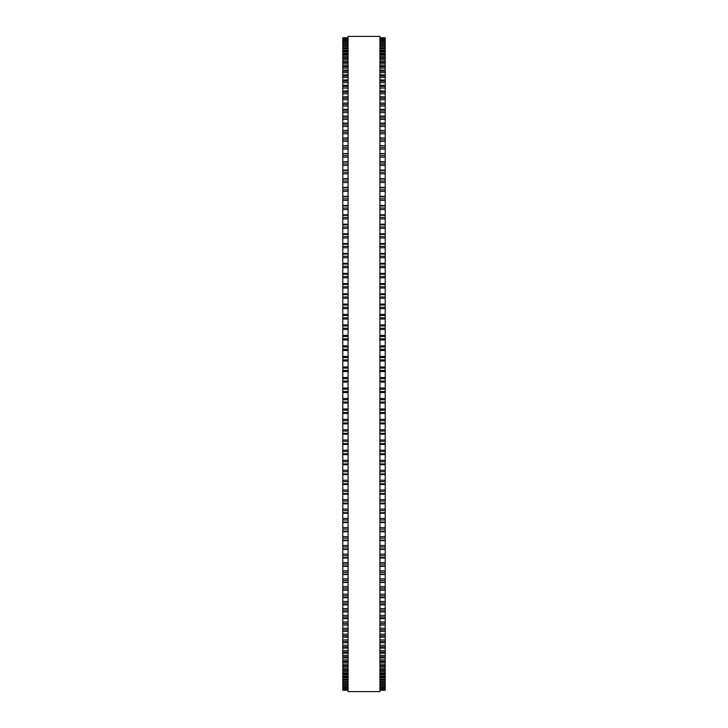 <?xml version="1.0" encoding="UTF-8"?>
<svg xmlns="http://www.w3.org/2000/svg" width="728" height="728" viewBox="0 0 728 728"><rect width="100%" height="100%" fill="white"/><g stroke="black" fill="none" stroke-linecap="round" stroke-linejoin="round"><path stroke-width="1.09" d="M342.779 37.747L348.084 37.747L342.779 37.747L342.779 413.486L348.084 413.477M385.221 37.747L379.916 37.747L385.221 37.747L385.221 413.486L379.916 413.477M385.221 345.936L379.916 345.936L385.221 345.8M342.779 345.936L348.084 345.936L342.779 345.8M385.221 335.426L379.916 335.426L385.221 335.308M342.779 335.426L348.084 335.426L342.779 335.308M385.221 324.952L379.916 324.952L385.221 324.843M342.779 324.952L348.084 324.952L342.779 324.843M379.916 314.523L385.221 314.423M348.084 314.523L342.779 314.423M385.221 304.131L379.916 304.131L385.221 304.058M342.779 304.131L348.084 304.131L342.779 304.058M379.916 293.83L385.221 293.757M348.084 293.83L342.779 293.757M342.779 37.883L348.084 37.883L342.779 37.883M385.221 37.883L379.916 37.883L385.221 37.883M342.779 38.356L348.084 38.356L342.779 38.356M385.221 38.356L379.916 38.356L385.221 38.356M342.779 39.175L348.084 39.175L342.779 39.166M385.221 39.175L379.916 39.175L385.221 39.166M342.779 40.331L348.084 40.331L342.779 40.322M385.221 40.331L379.916 40.331L385.221 40.322M342.779 41.833L348.084 41.833L342.779 41.815M385.221 41.833L379.916 41.833L385.221 41.815M348.084 43.662L342.779 43.662L348.084 43.644M379.916 43.662L385.221 43.662L379.916 43.644M342.779 45.837L348.084 45.837L342.779 45.809M385.221 45.837L379.916 45.837L385.221 45.809M342.779 48.339L348.084 48.339L342.779 48.303M385.221 48.339L379.916 48.339L385.221 48.303M348.084 51.178L342.779 51.178L348.084 51.133M379.916 51.178L385.221 51.178L379.916 51.133M348.084 54.336L342.779 54.336L348.084 54.282M379.916 54.336L385.221 54.336L379.916 54.282M348.084 57.831L342.779 57.831L348.084 57.758M379.916 57.831L385.221 57.831L379.916 57.758M348.084 61.643L342.779 61.643L348.084 61.562M379.916 61.643L385.221 61.643L379.916 61.562M348.084 65.766L342.779 65.766L348.084 65.675M379.916 65.766L385.221 65.766L379.916 65.675M348.084 70.207L342.779 70.207L348.084 70.097M379.916 70.207L385.221 70.207L379.916 70.097M348.084 74.957L342.779 74.957L348.084 74.829M379.916 74.957L385.221 74.957L379.916 74.829M348.084 80.007L342.779 80.007L348.084 79.862M379.916 80.007L385.221 80.007L379.916 79.862M348.084 85.358L342.779 85.358L348.084 85.194M379.916 85.358L385.221 85.358L379.916 85.194M348.084 90.991L342.779 90.991L348.084 90.809M379.916 90.991L385.221 90.991L379.916 90.809M348.084 96.924L342.779 96.924L348.084 96.724M379.916 96.924L385.221 96.924L379.916 96.724M348.084 103.13L342.779 103.13L348.084 102.903M379.916 103.13L385.221 103.13L379.916 102.903M348.084 130.631L342.779 130.631L348.084 130.312M379.916 130.631L385.221 130.631L379.916 130.312M342.779 138.083L348.084 137.792M385.221 138.083L379.916 137.792M342.779 145.773L348.084 145.509M385.221 145.773L379.916 145.509M342.779 153.69L348.084 153.453M385.221 153.69L379.916 153.453M342.779 161.834L348.084 161.616M385.221 161.834L379.916 161.616M342.779 170.188L348.084 169.988M385.221 170.188L379.916 169.988M342.779 178.742L348.084 178.56M385.221 178.742L379.916 178.56M342.779 187.496L348.084 187.333M385.221 187.496L379.916 187.333M342.779 196.433L348.084 196.287M385.221 196.433L379.916 196.287M342.779 205.542L348.084 205.414M385.221 205.542L379.916 205.414M342.779 214.824L348.084 214.714M385.221 214.824L379.916 214.714M342.779 224.251L348.084 224.16M385.221 224.251L379.916 224.16M342.779 233.834L348.084 233.752M385.221 233.834L379.916 233.752M342.779 243.552L348.084 243.489M385.221 243.552L379.916 243.489M348.084 253.399L342.779 253.399L348.084 253.344M379.916 253.399L385.221 253.399L379.916 253.344M348.084 263.354L342.779 263.354L348.084 263.309M379.916 263.354L385.221 263.354L379.916 263.309M348.084 273.419L342.779 273.419L348.084 273.382M379.916 273.419L385.221 273.419L379.916 273.382M348.084 283.583L342.779 283.583L348.084 283.556M379.916 283.583L385.221 283.583L379.916 283.556M342.779 382.064L348.084 382.064L342.779 382.064M385.221 382.064L379.916 382.064L385.221 382.064M379.916 413.486L385.221 413.486L385.221 434.197L379.916 434.17M348.084 413.486L342.779 413.486L342.779 434.197L348.084 434.17M379.916 434.197L385.221 434.197L385.221 444.444L379.916 444.417M348.084 434.197L342.779 434.197L342.779 444.444L348.084 444.417M379.916 444.444L385.221 444.444L385.221 454.618L379.916 454.581M348.084 444.444L342.779 444.444L342.779 454.618L348.084 454.581M379.916 454.618L385.221 454.618L385.221 464.692L379.916 464.646M348.084 454.618L342.779 454.618L342.779 464.692L348.084 464.646M379.916 464.692L385.221 464.692L385.221 474.656L379.916 474.601M348.084 464.692L342.779 464.692L342.779 474.656L348.084 474.601M379.916 474.656L385.221 474.656L385.221 484.448M348.084 474.656L342.779 474.656L342.779 484.448M379.916 484.511L385.221 484.511L385.221 494.166M348.084 484.511L342.779 484.511L342.779 494.166M379.916 494.248L385.221 494.248L385.221 503.749M348.084 494.248L342.779 494.248L342.779 503.749M379.916 503.84L385.221 503.84L385.221 513.176M348.084 503.84L342.779 503.84L342.779 513.176M379.916 513.285L385.221 513.285L385.221 522.458M348.084 513.285L342.779 513.285L342.779 522.458M379.916 522.586L385.221 522.586L385.221 531.567M348.084 522.586L342.779 522.586L342.779 531.567M379.916 531.713L385.221 531.713L385.221 540.504M348.084 531.713L342.779 531.713L342.779 540.504M379.916 540.667L385.221 540.667L385.221 625.097L379.916 624.87M348.084 540.667L342.779 540.667L342.779 625.097L348.084 624.87M379.916 625.097L385.221 625.097L385.221 631.276L379.916 631.076M348.084 625.097L342.779 625.097L342.779 631.276L348.084 631.076M379.916 631.276L385.221 631.276L385.221 637.191L379.916 637.009M348.084 631.276L342.779 631.276L342.779 637.191L348.084 637.009M379.916 637.191L385.221 637.191L385.221 642.806L379.916 642.642M348.084 637.191L342.779 637.191L342.779 642.806L348.084 642.642M379.916 642.806L385.221 642.806L385.221 648.138L379.916 647.993M348.084 642.806L342.779 642.806L342.779 648.138L348.084 647.993M379.916 648.138L385.221 648.138L385.221 653.171L379.916 653.043M348.084 648.138L342.779 648.138L342.779 653.171L348.084 653.043M379.916 653.171L385.221 653.171L385.221 657.903L379.916 657.793M348.084 653.171L342.779 653.171L342.779 657.903L348.084 657.793M379.916 657.903L385.221 657.903L385.221 662.325L379.916 662.234M348.084 657.903L342.779 657.903L342.779 662.325L348.084 662.234M379.916 662.325L385.221 662.325L385.221 666.439L379.916 666.357M348.084 662.325L342.779 662.325L342.779 666.439L348.084 666.357M379.916 666.439L385.221 666.439L385.221 670.242L379.916 670.17M348.084 666.439L342.779 666.439L342.779 670.242L348.084 670.17M379.916 670.242L385.221 670.242L385.221 673.719L379.916 673.664M348.084 670.242L342.779 670.242L342.779 673.719L348.084 673.664M379.916 673.719L385.221 673.719L385.221 676.867L379.916 676.822M348.084 673.719L342.779 673.719L342.779 676.867L348.084 676.822M379.916 676.867L385.221 676.867L385.221 684.356L379.916 684.338M348.084 676.867L342.779 676.867L342.779 684.356L348.084 684.338M379.916 684.356L385.221 684.356L385.221 690.253L379.916 690.253L385.221 690.253M348.084 684.356L342.779 684.356L342.779 690.253L348.084 690.253L342.779 690.253M348.084 364L348.084 691.6L379.916 691.6L379.916 36.4L348.084 36.4L348.084 364M385.221 37.956L379.916 37.956M348.084 37.956L342.779 37.956M385.221 38.511L379.916 38.511M348.084 38.511L342.779 38.511M385.221 39.403L379.916 39.403M348.084 39.403L342.779 39.403M385.221 40.632L379.916 40.632M348.084 40.632L342.779 40.632M385.221 42.206L379.916 42.206M348.084 42.206L342.779 42.206M385.221 43.462L379.916 43.462M348.084 43.462L342.779 43.462M385.221 44.117L379.916 44.117M348.084 44.117L342.779 44.117M385.221 45.4L379.916 45.4M348.084 45.4L342.779 45.4M385.221 46.365L379.916 46.365M348.084 46.365L342.779 46.365M385.221 47.675L379.916 47.675M348.084 47.675L342.779 47.675M385.221 48.94L379.916 48.94M348.084 48.94L342.779 48.94M385.221 50.278L379.916 50.278M348.084 50.278L342.779 50.278M385.221 51.843L379.916 51.843M348.084 51.843L342.779 51.843M385.221 53.208L379.916 53.208M348.084 53.208L342.779 53.208M385.221 55.082L379.916 55.082M348.084 55.082L342.779 55.082M385.221 56.465L379.916 56.465M348.084 56.465L342.779 56.465M385.221 58.64L379.916 58.64M348.084 58.64L342.779 58.64M385.221 60.051L379.916 60.051M348.084 60.051L342.779 60.051M385.221 62.526L379.916 62.526M348.084 62.526L342.779 62.526M385.221 63.955L379.916 63.955M348.084 63.955L342.779 63.955M385.221 66.721L379.916 66.721M348.084 66.721L342.779 66.721M385.221 68.168L379.916 68.168M348.084 68.168L342.779 68.168M385.221 71.226L379.916 71.226M348.084 71.226L342.779 71.226M385.221 72.691L379.916 72.691M348.084 72.691L342.779 72.691M385.221 76.04L379.916 76.04M348.084 76.04L342.779 76.04M385.221 77.523L379.916 77.523M348.084 77.523L342.779 77.523M385.221 81.163L379.916 81.163M348.084 81.163L342.779 81.163M385.221 82.655L379.916 82.655M348.084 82.655L342.779 82.655M385.221 86.577L379.916 86.577M348.084 86.577L342.779 86.577M385.221 88.088L379.916 88.088M348.084 88.088L342.779 88.088M385.221 92.283L379.916 92.283M348.084 92.283L342.779 92.283M385.221 93.803L379.916 93.803M348.084 93.803L342.779 93.803M385.221 98.271L379.916 98.271M348.084 98.271L342.779 98.271M385.221 99.8L379.916 99.8M348.084 99.8L342.779 99.8M385.221 104.541L379.916 104.541M348.084 104.541L342.779 104.541M385.221 106.079L379.916 106.079M348.084 106.079L342.779 106.079M385.221 109.61L379.916 109.61M348.084 109.61L342.779 109.61M385.221 111.075L379.916 111.075M348.084 111.075L342.779 111.075M385.221 112.622L379.916 112.622M348.084 112.622L342.779 112.622M385.221 116.362L379.916 116.362M348.084 116.362L342.779 116.362M385.221 117.881L379.916 117.881M348.084 117.881L342.779 117.881M385.221 119.438L379.916 119.438M348.084 119.438L342.779 119.438M385.221 123.369L379.916 123.369M348.084 123.369L342.779 123.369M385.221 124.952L379.916 124.952M348.084 124.952L342.779 124.952M385.221 126.499L379.916 126.499M348.084 126.499L342.779 126.499M385.221 132.259L379.916 132.259M348.084 132.259L342.779 132.259M385.221 133.816L379.916 133.816M348.084 133.816L342.779 133.816M385.221 138.129L379.916 138.129M348.084 138.129L342.779 138.129M385.221 139.822L379.916 139.822M348.084 139.822L342.779 139.822M385.221 141.378L379.916 141.378M348.084 141.378L342.779 141.378M385.221 145.873L379.916 145.873M348.084 145.873L342.779 145.873M385.221 147.611L379.916 147.611M348.084 147.611L342.779 147.611M385.221 149.167L379.916 149.167M348.084 149.167L342.779 149.167M385.221 153.845L379.916 153.845M348.084 153.845L342.779 153.845M385.221 155.637L379.916 155.637M348.084 155.637L342.779 155.637M385.221 157.184L379.916 157.184M348.084 157.184L342.779 157.184M385.221 162.035L379.916 162.035M348.084 162.035L342.779 162.035M385.221 163.873L379.916 163.873M348.084 163.873L342.779 163.873M385.221 165.42L379.916 165.42M348.084 165.42L342.779 165.42M385.221 170.443L379.916 170.443M348.084 170.443L342.779 170.443M385.221 172.318L379.916 172.318M348.084 172.318L342.779 172.318M385.221 173.865L379.916 173.865M348.084 173.865L342.779 173.865M385.221 179.043L379.916 179.043M348.084 179.043L342.779 179.043M385.221 180.972L379.916 180.972M348.084 180.972L342.779 180.972M385.221 182.501L379.916 182.501M348.084 182.501L342.779 182.501M385.221 187.842L379.916 187.842M348.084 187.842L342.779 187.842M385.221 189.817L379.916 189.817M348.084 189.817L342.779 189.817M385.221 191.337L379.916 191.337M348.084 191.337L342.779 191.337M385.221 196.833L379.916 196.833M348.084 196.833L342.779 196.833M385.221 198.835L379.916 198.835M348.084 198.835L342.779 198.835M385.221 200.346L379.916 200.346M348.084 200.346L342.779 200.346M385.221 205.988L379.916 205.988M348.084 205.988L342.779 205.988M385.221 208.035L379.916 208.035M348.084 208.035L342.779 208.035M385.221 209.537L379.916 209.537M348.084 209.537L342.779 209.537M385.221 215.315L379.916 215.315M348.084 215.315L342.779 215.315M385.221 217.399L379.916 217.399M348.084 217.399L342.779 217.399M385.221 218.882L379.916 218.882M348.084 218.882L342.779 218.882M385.221 224.797L379.916 224.797M348.084 224.797L342.779 224.797M385.221 226.909L379.916 226.909M348.084 226.909L342.779 226.909M385.221 228.383L379.916 228.383M348.084 228.383L342.779 228.383M385.221 234.425L379.916 234.425M348.084 234.425L342.779 234.425M385.221 236.573L379.916 236.573M348.084 236.573L342.779 236.573M385.221 238.02L379.916 238.02M348.084 238.02L342.779 238.02M385.221 244.189L379.916 244.189M348.084 244.189L342.779 244.189M385.221 246.364L379.916 246.364M348.084 246.364L342.779 246.364M385.221 247.793L379.916 247.793M348.084 247.793L342.779 247.793M385.221 254.081L379.916 254.081M348.084 254.081L342.779 254.081M385.221 256.274L379.916 256.274M348.084 256.274L342.779 256.274M385.221 257.685L379.916 257.685M348.084 257.685L342.779 257.685M385.221 264.082L379.916 264.082M348.084 264.082L342.779 264.082M385.221 266.302L379.916 266.302M348.084 266.302L342.779 266.302M385.221 267.695L379.916 267.695M348.084 267.695L342.779 267.695M385.221 274.192L379.916 274.192M348.084 274.192L342.779 274.192M385.221 276.44L379.916 276.44M348.084 276.44L342.779 276.44M385.221 277.805L379.916 277.805M348.084 277.805L342.779 277.805M385.221 284.393L379.916 284.393M348.084 284.393L342.779 284.393M385.221 286.659L379.916 286.659M348.084 286.659L342.779 286.659M385.221 287.997L379.916 287.997M348.084 287.997L342.779 287.997M385.221 294.685L379.916 294.685M348.084 294.685L342.779 294.685M385.221 296.96L379.916 296.96M348.084 296.96L342.779 296.96M385.221 298.28L379.916 298.28M348.084 298.28L342.779 298.28M385.221 305.041L379.916 305.041M348.084 305.041L342.779 305.041M385.221 307.343L379.916 307.343M348.084 307.343L342.779 307.343M385.221 308.626L379.916 308.626M348.084 308.626L342.779 308.626M385.221 315.47L379.916 315.47M348.084 315.47L342.779 315.47M385.221 317.772L379.916 317.772M348.084 317.772L342.779 317.772M385.221 319.028L379.916 319.028M348.084 319.028L342.779 319.028M385.221 325.935L379.916 325.935M348.084 325.935L342.779 325.935M385.221 328.255L379.916 328.255M348.084 328.255L342.779 328.255M385.221 329.484L379.916 329.484M348.084 329.484L342.779 329.484M385.221 336.454L379.916 336.454M348.084 336.454L342.779 336.454M385.221 338.775L379.916 338.775M348.084 338.775L342.779 338.775M385.221 339.967L379.916 339.967M348.084 339.967L342.779 339.967M385.221 346.992L379.916 346.992M348.084 346.992L342.779 346.992M385.221 349.322L379.916 349.322M348.084 349.322L342.779 349.322M385.221 350.486L379.916 350.486M348.084 350.486L342.779 350.486M385.221 356.456L379.916 356.456M348.084 356.456L342.779 356.456M385.221 357.548L379.916 357.548M348.084 357.548L342.779 357.548M385.221 359.887L379.916 359.887M348.084 359.887L342.779 359.887M385.221 361.006L379.916 361.006M348.084 361.006L342.779 361.006M385.221 366.994L379.916 366.994M348.084 366.994L342.779 366.994M385.221 368.113L379.916 368.113M348.084 368.113L342.779 368.113M385.221 370.452L379.916 370.452M348.084 370.452L342.779 370.452M385.221 371.544L379.916 371.544M348.084 371.544L342.779 371.544M385.221 377.514L379.916 377.514M348.084 377.514L342.779 377.514M385.221 378.678L379.916 378.678M348.084 378.678L342.779 378.678M385.221 381.008L379.916 381.008M348.084 381.008L342.779 381.008M385.221 388.033L379.916 388.033M348.084 388.033L342.779 388.033M385.221 389.225L379.916 389.225M348.084 389.225L342.779 389.225M385.221 391.546L379.916 391.546M348.084 391.546L342.779 391.546M385.221 392.565L379.916 392.565L385.221 392.574M348.084 392.565L342.779 392.565L348.084 392.574M385.221 398.516L379.916 398.516M348.084 398.516L342.779 398.516M385.221 399.745L379.916 399.745M348.084 399.745L342.779 399.745M385.221 402.065L379.916 402.065M348.084 402.065L342.779 402.065M385.221 403.039L379.916 403.039L385.221 403.048M348.084 403.039L342.779 403.039L348.084 403.048M385.221 408.972L379.916 408.972M348.084 408.972L342.779 408.972M385.221 410.228L379.916 410.228M348.084 410.228L342.779 410.228M385.221 412.53L379.916 412.53M348.084 412.53L342.779 412.53M385.221 419.374L379.916 419.374M348.084 419.374L342.779 419.374M385.221 420.657L379.916 420.657M348.084 420.657L342.779 420.657M385.221 422.959L379.916 422.959M348.084 422.959L342.779 422.959M385.221 423.86L379.916 423.86L385.221 423.869M348.084 423.86L342.779 423.86L348.084 423.869M385.221 429.72L379.916 429.72M348.084 429.72L342.779 429.72M385.221 431.04L379.916 431.04M348.084 431.04L342.779 431.04M385.221 433.315L379.916 433.315M348.084 433.315L342.779 433.315M385.221 440.003L379.916 440.003M348.084 440.003L342.779 440.003M385.221 441.341L379.916 441.341M348.084 441.341L342.779 441.341M385.221 443.607L379.916 443.607M348.084 443.607L342.779 443.607M385.221 450.195L379.916 450.195M348.084 450.195L342.779 450.195M385.221 451.56L379.916 451.56M348.084 451.56L342.779 451.56M385.221 453.808L379.916 453.808M348.084 453.808L342.779 453.808M385.221 460.305L379.916 460.305M348.084 460.305L342.779 460.305M385.221 461.698L379.916 461.698M348.084 461.698L342.779 461.698M385.221 463.918L379.916 463.918M348.084 463.918L342.779 463.918M385.221 470.315L379.916 470.315M348.084 470.315L342.779 470.315M385.221 471.726L379.916 471.726M348.084 471.726L342.779 471.726M385.221 473.919L379.916 473.919M348.084 473.919L342.779 473.919M385.221 480.207L379.916 480.207M348.084 480.207L342.779 480.207M385.221 481.636L379.916 481.636M348.084 481.636L342.779 481.636M385.221 483.811L379.916 483.811M348.084 483.811L342.779 483.811M385.221 489.98L379.916 489.98M348.084 489.98L342.779 489.98M385.221 491.427L379.916 491.427M348.084 491.427L342.779 491.427M385.221 493.575L379.916 493.575M348.084 493.575L342.779 493.575M385.221 499.617L379.916 499.617M348.084 499.617L342.779 499.617M385.221 501.091L379.916 501.091M348.084 501.091L342.779 501.091M385.221 503.203L379.916 503.203M348.084 503.203L342.779 503.203M385.221 509.118L379.916 509.118M348.084 509.118L342.779 509.118M385.221 510.601L379.916 510.601M348.084 510.601L342.779 510.601M385.221 512.685L379.916 512.685M348.084 512.685L342.779 512.685M385.221 518.463L379.916 518.463M348.084 518.463L342.779 518.463M385.221 519.965L379.916 519.965M348.084 519.965L342.779 519.965M385.221 522.012L379.916 522.012M348.084 522.012L342.779 522.012M385.221 527.654L379.916 527.654M348.084 527.654L342.779 527.654M385.221 529.165L379.916 529.165M348.084 529.165L342.779 529.165M385.221 531.167L379.916 531.167M348.084 531.167L342.779 531.167M385.221 536.663L379.916 536.663M348.084 536.663L342.779 536.663M385.221 538.183L379.916 538.183M348.084 538.183L342.779 538.183M385.221 540.158L379.916 540.158M348.084 540.158L342.779 540.158M385.221 545.5L379.916 545.5M348.084 545.5L342.779 545.5M385.221 547.028L379.916 547.028M348.084 547.028L342.779 547.028M385.221 548.957L379.916 548.957M348.084 548.957L342.779 548.957M385.221 554.135L379.916 554.135M348.084 554.135L342.779 554.135M385.221 555.682L379.916 555.682M348.084 555.682L342.779 555.682M385.221 557.557L379.916 557.557M348.084 557.557L342.779 557.557M385.221 562.58L379.916 562.58M348.084 562.58L342.779 562.58M385.221 564.127L379.916 564.127M348.084 564.127L342.779 564.127M385.221 565.965L379.916 565.965M348.084 565.965L342.779 565.965M385.221 570.816L379.916 570.816M348.084 570.816L342.779 570.816M385.221 572.363L379.916 572.363M348.084 572.363L342.779 572.363M385.221 574.155L379.916 574.155M348.084 574.155L342.779 574.155M385.221 578.833L379.916 578.833M348.084 578.833L342.779 578.833M385.221 580.389L379.916 580.389M348.084 580.389L342.779 580.389M385.221 582.127L379.916 582.127M348.084 582.127L342.779 582.127M385.221 586.622L379.916 586.622M348.084 586.622L342.779 586.622M385.221 588.178L379.916 588.178M348.084 588.178L342.779 588.178M385.221 589.871L379.916 589.871M348.084 589.871L342.779 589.871M385.221 594.185L379.916 594.185M348.084 594.185L342.779 594.185M385.221 595.741L379.916 595.741M348.084 595.741L342.779 595.741M385.221 597.37L379.916 597.37M348.084 597.37L342.779 597.37M385.221 601.501L379.916 601.501M348.084 601.501L342.779 601.501M385.221 603.048L379.916 603.048M348.084 603.048L342.779 603.048M385.221 604.631L379.916 604.631M348.084 604.631L342.779 604.631M385.221 608.562L379.916 608.562M348.084 608.562L342.779 608.562M385.221 610.119L379.916 610.119M348.084 610.119L342.779 610.119M385.221 611.638L379.916 611.638M348.084 611.638L342.779 611.638M385.221 615.378L379.916 615.378M348.084 615.378L342.779 615.378M385.221 616.925L379.916 616.925M348.084 616.925L342.779 616.925M385.221 618.39L379.916 618.39M348.084 618.39L342.779 618.39M385.221 621.921L379.916 621.921M348.084 621.921L342.779 621.921M385.221 623.459L379.916 623.459M348.084 623.459L342.779 623.459M385.221 628.2L379.916 628.2M348.084 628.2L342.779 628.2M385.221 629.729L379.916 629.729M348.084 629.729L342.779 629.729M385.221 634.197L379.916 634.197M348.084 634.197L342.779 634.197M385.221 635.717L379.916 635.717M348.084 635.717L342.779 635.717M385.221 639.912L379.916 639.912M348.084 639.912L342.779 639.912M385.221 641.423L379.916 641.423M348.084 641.423L342.779 641.423M385.221 645.345L379.916 645.345M348.084 645.345L342.779 645.345M385.221 646.837L379.916 646.837M348.084 646.837L342.779 646.837M385.221 650.477L379.916 650.477M348.084 650.477L342.779 650.477M385.221 651.96L379.916 651.96M348.084 651.96L342.779 651.96M385.221 655.309L379.916 655.309M348.084 655.309L342.779 655.309M385.221 656.774L379.916 656.774M348.084 656.774L342.779 656.774M385.221 659.832L379.916 659.832M348.084 659.832L342.779 659.832M385.221 661.279L379.916 661.279M348.084 661.279L342.779 661.279M385.221 664.045L379.916 664.045M348.084 664.045L342.779 664.045M385.221 665.474L379.916 665.474M348.084 665.474L342.779 665.474M385.221 667.949L379.916 667.949M348.084 667.949L342.779 667.949M385.221 669.36L379.916 669.36M348.084 669.36L342.779 669.36M385.221 671.535L379.916 671.535M348.084 671.535L342.779 671.535M385.221 672.918L379.916 672.918M348.084 672.918L342.779 672.918M385.221 674.792L379.916 674.792M348.084 674.792L342.779 674.792M385.221 676.157L379.916 676.157M348.084 676.157L342.779 676.157M385.221 677.722L379.916 677.722M348.084 677.722L342.779 677.722M385.221 679.06L379.916 679.06M348.084 679.06L342.779 679.06M385.221 679.661L379.916 679.661L385.221 679.697M348.084 679.661L342.779 679.661L348.084 679.697M385.221 680.325L379.916 680.325M348.084 680.325L342.779 680.325M385.221 681.635L379.916 681.635M348.084 681.635L342.779 681.635M385.221 682.163L379.916 682.163L385.221 682.191M348.084 682.163L342.779 682.163L348.084 682.191M385.221 682.6L379.916 682.6M348.084 682.6L342.779 682.6M385.221 683.883L379.916 683.883M348.084 683.883L342.779 683.883M385.221 684.538L379.916 684.538M348.084 684.538L342.779 684.538M385.221 685.794L379.916 685.794M348.084 685.794L342.779 685.794M385.221 686.167L379.916 686.167L385.221 686.185M348.084 686.167L342.779 686.167L348.084 686.185M385.221 687.369L379.916 687.369M348.084 687.369L342.779 687.369M385.221 687.669L379.916 687.669L385.221 687.678M348.084 687.669L342.779 687.669L348.084 687.678M385.221 688.597L379.916 688.597M348.084 688.597L342.779 688.597M385.221 688.825L379.916 688.825L385.221 688.834M348.084 688.825L342.779 688.825L348.084 688.834M385.221 689.489L379.916 689.489M348.084 689.489L342.779 689.489M385.221 689.644L379.916 689.644L385.221 689.644M348.084 689.644L342.779 689.644L348.084 689.644M385.221 690.044L379.916 690.044M348.084 690.044L342.779 690.044M385.221 690.117L379.916 690.117L385.221 690.117M348.084 690.117L342.779 690.117L348.084 690.117M385.221 109.364L379.916 109.364M348.084 109.364L342.779 109.364M385.221 116.089L379.916 116.089M348.084 116.089L342.779 116.089M385.221 123.078L379.916 123.078M348.084 123.078L342.779 123.078M385.221 293.803L379.916 293.803M348.084 293.803L342.779 293.803M385.221 314.514L379.916 314.514M348.084 314.514L342.779 314.514M385.221 549.44L379.916 549.44M348.084 549.44L342.779 549.44M385.221 558.012L379.916 558.012M348.084 558.012L342.779 558.012M385.221 566.384L379.916 566.384M348.084 566.384L342.779 566.384M385.221 574.547L379.916 574.547M348.084 574.547L342.779 574.547M385.221 582.491L379.916 582.491M348.084 582.491L342.779 582.491M385.221 590.208L379.916 590.208M348.084 590.208L342.779 590.208M385.221 597.688L379.916 597.688M348.084 597.688L342.779 597.688M385.221 604.923L379.916 604.923M348.084 604.923L342.779 604.923M385.221 611.911L379.916 611.911M348.084 611.911L342.779 611.911M385.221 618.636L379.916 618.636M348.084 618.636L342.779 618.636"/></g></svg>

